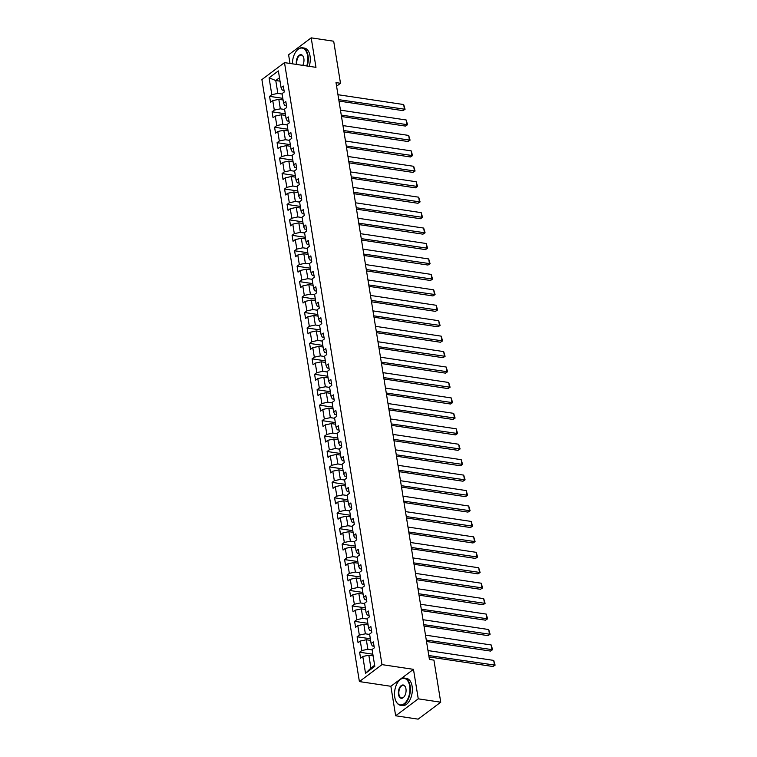 <?xml version="1.0" encoding="UTF-8"?>
<svg xmlns="http://www.w3.org/2000/svg" width="757" height="757" viewBox="0 0 757 757"><rect width="100%" height="100%" fill="white"/><g stroke="black" fill="none" stroke-linecap="round" stroke-linejoin="round"><path stroke-width="1.14" d="M395.656 715.781L418.252 698.834L413.473 669.339L390.877 686.287L395.656 715.781L418.148 719.15L440.735 702.203L433.922 660.132L429.427 659.461L336.004 82.608L340.499 83.279L333.686 41.219L311.193 37.85L288.606 54.797L290.007 63.456M390.877 686.287L359.395 681.574L261.894 79.589L284.49 62.632L381.992 664.627L359.395 681.574M269.085 77.857L271.81 94.682L269.577 96.357L270.542 102.299L272.766 100.624L274.308 110.125L272.075 111.799L273.04 117.732L275.274 116.067L276.807 125.567L274.583 127.242L275.539 133.175L277.772 131.5L279.314 141.01L277.081 142.676L278.046 148.618L280.27 146.943L281.812 156.444L279.579 158.118L280.544 164.061L282.768 162.386L284.31 171.886L282.087 173.561L283.042 179.504L285.275 177.829L286.808 187.329L284.585 189.004L285.54 194.937L287.774 193.272L289.316 202.772L287.083 204.447L288.048 210.38L290.272 208.705L291.814 218.215L289.581 219.88L290.546 225.823L292.779 224.148L294.312 233.648L292.088 235.323L293.044 241.265L295.277 239.59L296.82 249.091L294.587 250.766L295.552 256.699L297.775 255.033L299.318 264.534L297.085 266.209L298.05 272.142L300.274 270.476L301.816 279.976L299.592 281.642L300.548 287.584L302.781 285.909L304.314 295.419L302.09 297.085L303.055 303.027L305.279 301.352L306.822 310.853L304.588 312.527L305.554 318.47L307.777 316.795L309.32 326.295L307.087 327.97L308.052 333.903L310.285 332.238L311.818 341.738L309.594 343.413L310.55 349.346L312.783 347.671L314.325 357.181L312.092 358.846L313.057 364.789L315.281 363.114L316.823 372.614L314.59 374.289L315.555 380.232L317.789 378.557L319.322 388.057L317.098 389.732L318.054 395.674L320.287 394L321.82 403.5L319.596 405.175L320.561 411.108L322.785 409.442L324.327 418.943L322.094 420.618L323.059 426.551L325.283 424.876L326.825 434.386L324.592 436.051L325.557 441.993L327.79 440.319L329.323 449.819L327.1 451.494L328.055 457.436L330.289 455.761L331.831 465.262L329.598 466.937L330.563 472.87L332.787 471.204L334.329 480.704L332.096 482.379L333.061 488.312L335.294 486.647L336.827 496.147L334.603 497.813L335.559 503.755L337.792 502.08L339.325 511.581L337.102 513.255L338.067 519.198L340.29 517.523L341.833 527.023L339.6 528.698L340.565 534.641L342.789 532.966L344.331 542.466L342.107 544.141L343.063 550.074L345.296 548.409L346.829 557.909L344.605 559.584L345.561 565.517L347.794 563.842L349.337 573.352L347.103 575.017L348.069 580.96L350.292 579.285L351.835 588.785L349.602 590.46L350.567 596.402L352.8 594.728L354.333 604.228L352.109 605.903L353.065 611.845L355.298 610.17L356.84 619.671L354.607 621.346L355.572 627.279L357.796 625.613L359.338 635.114L357.105 636.779L358.07 642.721L360.294 641.047L361.837 650.556L359.613 652.222L360.569 658.164L362.802 656.489L365.527 673.314L374.81 666.349L372.084 649.525L374.308 647.86L373.352 641.917L371.119 643.592L369.577 634.082L371.81 632.417L370.845 626.474L368.621 628.149L367.079 618.649L369.312 616.974L368.347 611.031L366.114 612.706L364.581 603.206L366.804 601.531L365.849 595.598L363.615 597.264L362.083 587.763L364.306 586.088L363.341 580.155L361.117 581.821L359.575 572.32L361.808 570.655L360.843 564.713L358.619 566.387L357.077 556.887L359.301 555.212L358.345 549.27L356.112 550.945L354.579 541.444L356.802 539.769L355.847 533.827L353.614 535.502L352.071 526.001L354.304 524.327L353.339 518.394L351.116 520.059L349.573 510.559L351.806 508.884L350.841 502.951L348.608 504.626L347.075 495.116L349.299 493.45L348.343 487.508L346.11 489.183L344.567 479.683L346.801 478.008L345.835 472.065L343.612 473.74L342.069 464.24L344.303 462.565L343.337 456.622L341.114 458.297L339.571 448.797L341.795 447.122L340.839 441.189L338.606 442.854L337.073 433.354L339.297 431.689L338.332 425.746L336.108 427.421L334.566 417.911L336.799 416.246L335.834 410.303L333.61 411.978L332.068 402.478L334.301 400.803L333.335 394.861L331.102 396.536L329.569 387.035L331.793 385.36L330.837 379.427L328.604 381.093L327.062 371.592L329.295 369.918L328.33 363.985L326.106 365.659L324.564 356.15L326.797 354.484L325.832 348.542L323.599 350.217L322.066 340.716L324.289 339.041L323.334 333.099L321.1 334.774L319.568 325.273L321.791 323.599L320.826 317.656L318.602 319.331L317.06 309.831L319.293 308.156L318.328 302.223L316.104 303.888L314.562 294.388L316.795 292.713L315.83 286.78L313.597 288.455L312.064 278.945L314.287 277.28L313.332 271.337L311.099 273.012L309.556 263.512L311.789 261.837L310.824 255.894L308.601 257.569L307.058 248.069L309.291 246.394L308.326 240.461L306.093 242.126L304.56 232.626L306.784 230.951L305.828 225.018L303.595 226.684L302.062 217.183L304.286 215.518L303.32 209.575L301.097 211.25L299.554 201.74L301.788 200.075L300.822 194.133L298.599 195.808L297.056 186.307L299.28 184.632L298.324 178.69L296.091 180.365L294.558 170.864L296.782 169.19L295.826 163.257L293.593 164.922L292.051 155.422L294.284 153.747L293.319 147.814L291.095 149.489L289.553 139.979L291.786 138.313L290.82 132.371L288.587 134.046L287.054 124.545L289.278 122.871L288.322 116.928L286.089 118.603L284.547 109.103L286.78 107.428L285.815 101.485L283.591 103.16L282.049 93.66L284.282 91.985L283.317 86.052L281.093 87.717L278.368 70.893L269.085 77.857L275.766 80.526L277.847 93.395L282.106 94.029M371.119 643.592L372.274 645.958L374.043 646.223M372.141 649.894L367.874 649.26L366.341 639.76L370.599 640.394M361.837 650.556L367.874 649.26M360.294 641.047L366.341 639.76M368.621 628.149L369.776 630.515L371.545 630.78M369.643 634.451L365.376 633.817L363.843 624.317L368.101 624.951M359.338 635.114L365.376 633.817M357.796 625.613L363.843 624.317M366.114 612.706L367.277 615.081L369.047 615.346M367.136 619.018L362.877 618.374L361.335 608.874L365.603 609.508M356.84 619.671L362.877 618.374M355.298 610.17L361.335 608.874M363.615 597.264L364.77 599.639L366.539 599.904M364.637 603.575L360.379 602.932L358.837 593.431L363.095 594.075M354.333 604.228L360.379 602.932M352.8 594.728L358.837 593.431M361.117 581.821L362.272 584.196L364.041 584.461M362.139 588.132L357.872 587.498L356.339 577.988L360.597 578.632M351.835 588.785L357.872 587.498M350.292 579.285L356.339 577.988M358.619 566.387L359.774 568.753L361.543 569.018M359.641 572.689L355.374 572.055L353.831 562.555L358.099 563.189M349.337 573.352L355.374 572.055M347.794 563.842L353.831 562.555M356.112 550.945L357.266 553.31L359.045 553.585M357.134 557.256L352.876 556.613L351.333 547.112L355.601 547.746M346.829 557.909L352.876 556.613M345.296 548.409L351.333 547.112M353.614 535.502L354.768 537.877L356.538 538.142M354.636 541.813L350.368 541.17L348.835 531.669L353.093 532.313M344.331 542.466L350.368 541.17M342.789 532.966L348.835 531.669M351.116 520.059L352.27 522.434L354.039 522.699M352.137 526.37L347.87 525.737L346.337 516.227L350.595 516.87M341.833 527.023L347.87 525.737M340.29 517.523L346.337 516.227M348.608 504.626L349.772 506.991L351.541 507.256M349.63 510.928L345.372 510.294L343.829 500.793L348.097 501.427M339.325 511.581L345.372 510.294M337.792 502.08L343.829 500.793M346.11 489.183L347.264 491.548L349.034 491.813M347.132 495.485L342.874 494.851L341.331 485.351L345.589 485.985M336.827 496.147L342.874 494.851M335.294 486.647L341.331 485.351M343.612 473.74L344.766 476.115L346.536 476.38M344.634 480.052L340.366 479.408L338.833 469.908L343.091 470.542M334.329 480.704L340.366 479.408M332.787 471.204L338.833 469.908M341.114 458.297L342.268 460.672L344.038 460.937M342.126 464.609L337.868 463.965L336.326 454.465L340.593 455.108M331.831 465.262L337.868 463.965M330.289 455.761L336.326 454.465M338.606 442.854L339.761 445.23L341.539 445.495M339.628 449.166L335.37 448.532L333.828 439.022L338.095 439.666M329.323 449.819L335.37 448.532M327.79 440.319L333.828 439.022M336.108 427.421L337.262 429.787L339.032 430.052M337.13 433.723L332.862 433.089L331.329 423.589L335.588 424.223M326.825 434.386L332.862 433.089M325.283 424.876L331.329 423.589M333.61 411.978L334.764 414.344L336.534 414.609M334.632 418.28L330.364 417.646L328.822 408.146L333.089 408.78M324.327 418.943L330.364 417.646M322.785 409.442L328.822 408.146M331.102 396.536L332.257 398.911L334.036 399.176M332.124 402.847L327.866 402.204L326.324 392.703L330.591 393.337M321.82 403.5L327.866 402.204M320.287 394L326.324 392.703M328.604 381.093L329.759 383.468L331.528 383.733M329.626 387.404L325.368 386.761L323.826 377.26L328.084 377.904M319.322 388.057L325.368 386.761M317.789 378.557L323.826 377.26M326.106 365.659L327.261 368.025L329.03 368.29M327.128 371.961L322.861 371.327L321.328 361.818L325.586 362.461M316.823 372.614L322.861 371.327M315.281 363.114L321.328 361.818M323.599 350.217L324.762 352.582L326.532 352.847M324.621 356.519L320.362 355.885L318.82 346.384L323.088 347.018M314.325 357.181L320.362 355.885M312.783 347.671L318.82 346.384M321.1 334.774L322.255 337.149L324.024 337.414M322.122 341.085L317.864 340.442L316.322 330.941L320.59 331.575M311.818 341.738L317.864 340.442M310.285 332.238L316.322 330.941M318.602 319.331L319.757 321.706L321.526 321.971M319.624 325.642L315.357 324.999L313.824 315.499L318.082 316.142M309.32 326.295L315.357 324.999M307.777 316.795L313.824 315.499M316.104 303.888L317.259 306.263L319.028 306.528M317.126 310.2L312.859 309.566L311.316 300.056L315.584 300.699M306.822 310.853L312.859 309.566M305.279 301.352L311.316 300.056M313.597 288.455L314.751 290.82L316.53 291.085M314.619 294.757L310.361 294.123L308.818 284.623L313.086 285.257M304.314 295.419L310.361 294.123M302.781 285.909L308.818 284.623M311.099 273.012L312.253 275.378L314.023 275.643M312.121 279.314L307.853 278.68L306.32 269.18L310.578 269.814M301.816 279.976L307.853 278.68M300.274 270.476L306.32 269.18M308.601 257.569L309.755 259.944L311.524 260.209M309.622 263.881L305.355 263.237L303.822 253.737L308.08 254.371M299.318 264.534L305.355 263.237M297.775 255.033L303.822 253.737M306.093 242.126L307.257 244.502L309.026 244.766M307.115 248.438L302.857 247.794L301.314 238.294L305.582 238.938M296.82 249.091L302.857 247.794M295.277 239.59L301.314 238.294M303.595 226.684L304.749 229.059L306.519 229.324M304.617 232.995L300.359 232.361L298.816 222.851L303.074 223.495M294.312 233.648L300.359 232.361M292.779 224.148L298.816 222.851M301.097 211.25L302.251 213.616L304.021 213.881M302.119 217.552L297.851 216.918L296.318 207.418L300.576 208.052M291.814 218.215L297.851 216.918M290.272 208.705L296.318 207.418M298.599 195.808L299.753 198.173L301.523 198.438M299.621 202.11L295.353 201.476L293.811 191.975L298.078 192.609M289.316 202.772L295.353 201.476M287.774 193.272L293.811 191.975M296.091 180.365L297.246 182.74L299.024 183.005M297.113 186.676L292.855 186.033L291.313 176.532L295.58 177.166M286.808 187.329L292.855 186.033M285.275 177.829L291.313 176.532M293.593 164.922L294.747 167.297L296.517 167.562M294.615 171.233L290.347 170.59L288.814 161.09L293.073 161.733M284.31 171.886L290.347 170.59M282.768 162.386L288.814 161.09M291.095 149.489L292.249 151.854L294.019 152.119M292.117 155.791L287.849 155.157L286.316 145.656L290.574 146.29M281.812 156.444L287.849 155.157M280.27 146.943L286.316 145.656M288.587 134.046L289.751 136.411L291.521 136.676M289.609 140.348L285.351 139.714L283.809 130.213L288.076 130.847M279.314 141.01L285.351 139.714M277.772 131.5L283.809 130.213M286.089 118.603L287.244 120.978L289.013 121.243M287.111 124.914L282.853 124.271L281.311 114.771L285.569 115.405M276.807 125.567L282.853 124.271M275.274 116.067L281.311 114.771M283.591 103.16L284.746 105.535L286.515 105.8M284.613 109.472L280.345 108.828L278.813 99.328L283.071 99.971M274.308 110.125L280.345 108.828M272.766 100.624L278.813 99.328M281.093 87.717L282.247 90.092L284.017 90.357M280.024 81.16L275.766 80.526L279.475 77.744M271.81 94.682L277.847 93.395M418.252 698.834L440.735 702.203M413.473 669.339L381.992 664.627M284.49 62.632L315.972 67.345L311.193 37.85M336.581 86.213L340.499 83.279M373.106 655.836L368.839 655.193L370.921 668.062L374.63 665.28M365.527 673.314L370.921 668.062M362.802 656.489L368.839 655.193M269.577 96.357L282.806 98.334M272.075 111.799L285.313 113.777M274.583 127.242L287.811 129.22M277.081 142.676L290.31 144.663M279.579 158.118L292.808 160.096M282.087 173.561L295.315 175.539M284.585 189.004L297.813 190.982M287.083 204.447L300.311 206.424M289.581 219.88L302.819 221.867M292.088 235.323L305.317 237.301M294.587 250.766L307.815 252.743M297.085 266.209L310.313 268.186M299.592 281.642L312.821 283.629M302.09 297.085L315.319 299.062M304.588 312.527L317.817 314.505M307.087 327.97L320.325 329.948M309.594 343.413L322.823 345.391M312.092 358.846L325.321 360.834M314.59 374.289L327.819 376.267M317.098 389.732L330.326 391.71M319.596 405.175L332.825 407.152M322.094 420.618L335.323 422.595M324.592 436.051L337.83 438.038M327.1 451.494L340.328 453.471M329.598 466.937L342.826 468.914M332.096 482.379L345.334 484.357M334.603 497.813L347.832 499.8M337.102 513.255L350.33 515.233M339.6 528.698L352.828 530.676M342.107 544.141L355.336 546.119M344.605 559.584L357.834 561.562M347.103 575.017L360.332 577.004M349.602 590.46L362.84 592.438M352.109 605.903L365.338 607.88M354.607 621.346L367.836 623.323M357.105 636.779L370.334 638.766M359.613 652.222L372.841 654.209M337.963 94.71L403.68 104.542L404.484 109.491L402.951 110.636L405.071 109.273L338.757 99.659M338.985 101.069L402.951 110.636M403.68 104.542L405.071 109.273M306.774 65.973A13.408 7.523 -81.5 0 0 307.588 55.744A13.408 7.523 -81.5 0 0 296.545 50.833A13.408 7.523 -81.5 0 0 292.429 63.825M296.64 50.719A13.74 7.712 98.5 0 1 296.725 50.615A13.74 7.712 98.5 0 1 302.44 47.786A13.74 7.712 98.5 0 1 308.042 55.649A13.74 7.712 98.5 0 1 307.228 66.039M296.46 64.43A6.699 3.766 98.5 0 1 296.413 64.127A6.699 3.766 98.5 0 1 298.599 55.791A6.699 3.766 98.5 0 1 303.387 56.832A6.699 3.766 98.5 0 1 303.86 58.535A6.699 3.766 98.5 0 1 302.743 65.367M303.443 56.974A6.378 3.577 -81.5 0 0 301.352 55.072A6.378 3.577 -81.5 0 0 296.867 64.033A6.378 3.577 -81.5 0 0 296.952 64.496M302.44 47.786L304.418 48.079A13.74 7.712 98.5 0 1 310.02 55.942A13.74 7.712 98.5 0 1 309.206 66.332M409.669 686.041A13.408 7.523 -81.5 0 0 398.636 681.13A13.408 7.523 -81.5 0 0 394.776 697.216A13.408 7.523 -81.5 0 0 395.712 700.622A13.408 7.523 -81.5 0 0 405.298 702.704A13.408 7.523 -81.5 0 0 409.669 686.041M398.721 681.026A13.74 7.712 98.5 0 1 398.816 680.912A13.74 7.712 98.5 0 1 404.522 678.083A13.74 7.712 98.5 0 1 410.124 685.946A13.74 7.712 98.5 0 1 400.462 705.259A13.74 7.712 98.5 0 1 395.826 700.878A13.74 7.712 98.5 0 1 395.769 700.745M405.951 688.832A6.699 3.766 98.5 0 1 404.02 696.885A6.699 3.766 98.5 0 1 398.494 694.424A6.699 3.766 98.5 0 1 400.68 686.097A6.699 3.766 98.5 0 1 405.478 687.138A6.699 3.766 98.5 0 1 405.951 688.832M405.525 687.271A6.378 3.577 -81.5 0 0 403.434 685.369A6.378 3.577 -81.5 0 0 398.948 694.33A6.378 3.577 -81.5 0 0 401.551 697.973A6.378 3.577 -81.5 0 0 404.106 696.771M404.522 678.083L406.5 678.386A13.74 7.712 98.5 0 1 412.101 686.239A13.74 7.712 98.5 0 1 402.44 705.552L400.462 705.259M340.461 110.153L406.178 119.984L406.982 124.933L405.459 126.078L407.569 124.706L341.265 115.102M341.492 116.502L405.459 126.078M406.178 119.984L407.569 124.706M342.959 125.586L408.685 135.427L409.48 140.376L407.957 141.521L410.076 140.149L343.763 130.535M343.99 131.945L407.957 141.521M408.685 135.427L410.076 140.149M345.457 141.029L411.183 150.87L411.988 155.819L410.455 156.964L412.574 155.592L346.261 145.978M346.488 147.388L410.455 156.964M411.183 150.87L412.574 155.592M347.965 156.472L413.682 166.303L414.486 171.252L412.962 172.397L415.073 171.035L348.759 161.421M348.996 162.831L412.962 172.397M413.682 166.303L415.073 171.035M350.463 171.915L416.18 181.746L416.984 186.695L415.461 187.84L417.58 186.477L351.267 176.864M351.494 178.274L415.461 187.84M416.18 181.746L417.58 186.477M352.961 187.358L418.687 197.189L419.482 202.138L417.959 203.283L420.078 201.911L353.765 192.306M353.992 193.707L417.959 203.283M418.687 197.189L420.078 201.911M355.468 202.791L421.185 212.632L421.99 217.581L420.457 218.726L422.576 217.354L356.263 207.74M356.49 209.15L420.457 218.726M421.185 212.632L422.576 217.354M357.966 218.234L423.683 228.075L424.488 233.024L422.964 234.168L425.084 232.796L358.771 223.183M358.998 224.592L422.964 234.168M423.683 228.075L425.084 232.796M360.464 233.676L426.191 243.508L426.986 248.457L425.462 249.602L427.582 248.239L361.269 238.625M361.496 240.035L425.462 249.602M426.191 243.508L427.582 248.239M362.972 249.119L428.689 258.951L429.493 263.9L427.96 265.045L430.08 263.673L363.767 254.068M363.994 255.469L427.96 265.045M428.689 258.951L430.08 263.673M365.47 264.553L431.187 274.394L431.992 279.342L430.468 280.487L432.578 279.115L366.274 269.501M366.502 270.911L430.468 280.487M431.187 274.394L432.578 279.115M367.968 279.995L433.695 289.836L434.49 294.785L432.966 295.93L435.086 294.558L368.773 284.944M369 286.354L432.966 295.93M433.695 289.836L435.086 294.558M370.466 295.438L436.193 305.27L436.997 310.219L435.464 311.364L437.584 310.001L371.271 300.387M371.498 301.797L435.464 311.364M436.193 305.27L437.584 310.001M372.974 310.881L438.691 320.713L439.495 325.661L437.962 326.806L440.082 325.444L373.769 315.83M374.005 317.24L437.962 326.806M438.691 320.713L440.082 325.444M375.472 326.324L441.189 336.155L441.993 341.104L440.47 342.249L442.59 340.877L376.276 331.273M376.503 332.673L440.47 342.249M441.189 336.155L442.59 340.877M377.97 341.757L443.697 351.598L444.491 356.547L442.968 357.692L445.088 356.32L378.774 346.706M379.002 348.116L442.968 357.692M443.697 351.598L445.088 356.32M380.478 357.2L446.195 367.041L446.999 371.99L445.466 373.135L447.586 371.763L381.273 362.149M381.5 363.559L445.466 373.135M446.195 367.041L447.586 371.763M382.976 372.643L448.693 382.474L449.497 387.423L447.974 388.568L450.084 387.206L383.78 377.592M384.007 379.002L447.974 388.568M448.693 382.474L450.084 387.206M385.474 388.086L451.2 397.917L451.995 402.866L450.472 404.011L452.591 402.648L386.278 393.034M386.505 394.444L450.472 404.011M451.2 397.917L452.591 402.648M387.972 403.528L453.698 413.36L454.503 418.309L452.97 419.454L455.089 418.082L388.776 408.477M389.003 409.878L452.97 419.454M453.698 413.36L455.089 418.082M390.48 418.962L456.197 428.803L457.001 433.752L455.477 434.897L457.588 433.524L391.274 423.911M391.511 425.32L455.477 434.897M456.197 428.803L457.588 433.524M392.978 434.404L458.695 444.245L459.499 449.194L457.976 450.339L460.095 448.967L393.782 439.353M394.009 440.763L457.976 450.339M458.695 444.245L460.095 448.967M395.476 449.847L461.202 459.679L461.997 464.628L460.474 465.773L462.593 464.41L396.28 454.796M396.507 456.206L460.474 465.773M461.202 459.679L462.593 464.41M397.983 465.29L463.7 475.122L464.505 480.07L462.972 481.215L465.091 479.843L398.778 470.239M399.005 471.639L462.972 481.215M463.7 475.122L465.091 479.843M400.481 480.723L466.198 490.564L467.003 495.513L465.479 496.658L467.589 495.286L401.286 485.672M401.513 487.082L465.479 496.658M466.198 490.564L467.589 495.286M402.979 496.166L468.706 506.007L469.501 510.956L467.977 512.101L470.097 510.729L403.784 501.115M404.011 502.525L467.977 512.101M468.706 506.007L470.097 510.729M405.478 511.609L471.204 521.441L472.008 526.389L470.476 527.534L472.595 526.172L406.282 516.558M406.509 517.968L470.476 527.534M471.204 521.441L472.595 526.172M407.985 527.052L473.702 536.883L474.507 541.832L472.983 542.977L475.093 541.615L408.78 532.001M409.017 533.411L472.983 542.977M473.702 536.883L475.093 541.615M410.483 542.495L476.2 552.326L477.005 557.275L475.481 558.42L477.601 557.048L411.288 547.443M411.515 548.844L475.481 558.42M476.2 552.326L477.601 557.048M412.981 557.928L478.708 567.769L479.503 572.718L477.979 573.863L480.099 572.491L413.786 562.877M414.013 564.287L477.979 573.863M478.708 567.769L480.099 572.491M415.489 573.371L481.206 583.212L482.01 588.161L480.477 589.306L482.597 587.934L416.284 578.32M416.511 579.73L480.477 589.306M481.206 583.212L482.597 587.934M417.987 588.814L483.704 598.645L484.508 603.594L482.985 604.739L485.105 603.376L418.791 593.762M419.018 595.172L482.985 604.739M483.704 598.645L485.105 603.376M420.485 604.256L486.212 614.088L487.006 619.037L485.483 620.182L487.603 618.819L421.289 609.205M421.517 610.615L485.483 620.182M486.212 614.088L487.603 618.819M422.993 619.699L488.71 629.531L489.514 634.48L487.981 635.625L490.101 634.252L423.788 624.648M424.015 626.048L487.981 635.625M488.71 629.531L490.101 634.252M425.491 635.132L491.208 644.973L492.012 649.922L490.489 651.067L492.599 649.695L426.295 640.081M426.522 641.491L490.489 651.067M491.208 644.973L492.599 649.695M427.989 650.575L493.715 660.407L494.51 665.365L492.987 666.51L495.106 665.138L428.793 655.524M429.02 656.934L492.987 666.51M493.715 660.407L495.106 665.138"/></g></svg>
